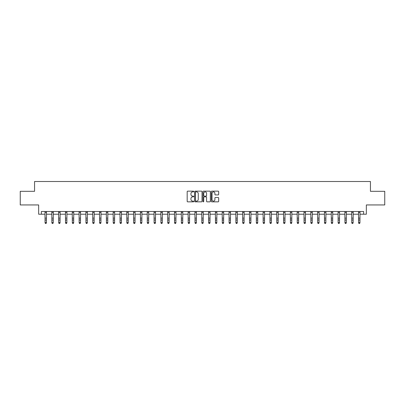 <?xml version="1.0" encoding="UTF-8"?>
<svg xmlns="http://www.w3.org/2000/svg" width="405" height="405" viewBox="0 0 405 405"><rect width="100%" height="100%" fill="white"/><g stroke="black" fill="none" stroke-linecap="round" stroke-linejoin="round"><path stroke-width="0.61" d="M193.777 191.514A0.375 0.375 0 0 0 193.403 191.14L187.718 191.14A0.537 0.537 0 0 0 187.181 191.676L187.181 201.31A0.537 0.537 0 0 0 187.718 201.847L193.403 201.847A0.375 0.375 0 0 0 193.777 201.472A0.375 0.375 0 0 0 193.403 201.098L192.664 201.098A1.711 1.711 0 0 1 190.952 199.381L190.952 198.582A1.711 1.711 0 0 1 192.664 196.865L193.403 196.865A0.375 0.375 0 0 0 193.777 196.491A0.375 0.375 0 0 0 193.403 196.116L192.664 196.116A1.711 1.711 0 0 1 190.952 194.405L190.952 193.605A1.711 1.711 0 0 1 192.664 191.889L193.403 191.889A0.375 0.375 0 0 0 193.777 191.514M218.143 194.916A0.537 0.537 0 0 0 218.675 194.38L218.675 191.676A0.537 0.537 0 0 0 218.143 191.14L211.825 191.14A0.537 0.537 0 0 0 211.288 191.676L211.288 201.31A0.537 0.537 0 0 0 211.825 201.847L218.143 201.847A0.537 0.537 0 0 0 218.675 201.31L218.675 198.045A0.537 0.537 0 0 0 218.143 197.508L215.44 197.508A0.537 0.537 0 0 0 214.903 198.045L214.903 199.665A1.433 1.433 0 0 1 213.47 201.098A1.433 1.433 0 0 1 212.038 199.665L212.038 193.322A1.433 1.433 0 0 1 213.47 191.889A1.433 1.433 0 0 1 214.903 193.322L214.903 194.38A0.537 0.537 0 0 0 215.44 194.916L218.143 194.916M41.381 214.215L41.381 211.486L363.619 211.486L363.619 214.215L366.348 214.215L366.348 204.945L384.75 204.945L384.75 191.312L370.438 191.312L370.438 181.501L34.562 181.501L34.562 191.312L20.25 191.312L20.25 204.945L38.652 204.945L38.652 214.215L45.061 214.215M202.029 191.676A0.537 0.537 0 0 0 201.498 191.14L195.18 191.14A0.537 0.537 0 0 0 194.648 191.676L194.648 201.31A0.537 0.537 0 0 0 195.18 201.847L201.498 201.847A0.537 0.537 0 0 0 202.029 201.31L202.029 191.676M203.502 191.14L209.82 191.14A0.537 0.537 0 0 1 210.352 191.676L210.352 201.31A0.537 0.537 0 0 1 209.82 201.847L207.117 201.847A0.537 0.537 0 0 1 206.58 201.31L206.58 197.402A0.537 0.537 0 0 0 206.044 196.865L204.252 196.865A0.537 0.537 0 0 0 203.72 197.402L203.72 201.472A0.375 0.375 0 0 1 203.345 201.847A0.375 0.375 0 0 1 202.971 201.472L202.971 191.676A0.537 0.537 0 0 1 203.502 191.14M46.423 214.215L51.875 214.215M53.237 214.215L58.69 214.215M60.051 214.215L65.504 214.215M66.871 214.215L72.323 214.215M73.685 214.215L79.137 214.215M80.499 214.215L85.951 214.215M87.318 214.215L92.77 214.215M94.132 214.215L99.584 214.215M100.946 214.215L106.399 214.215M107.76 214.215L113.218 214.215M114.58 214.215L120.032 214.215M121.394 214.215L126.846 214.215M128.208 214.215L133.66 214.215M135.027 214.215L140.479 214.215M141.841 214.215L147.293 214.215M148.655 214.215L154.108 214.215M155.474 214.215L160.927 214.215M162.289 214.215L167.741 214.215M169.103 214.215L174.555 214.215M175.917 214.215L181.369 214.215M182.736 214.215L188.188 214.215M189.55 214.215L195.002 214.215M196.364 214.215L201.817 214.215M203.183 214.215L208.636 214.215M209.998 214.215L215.45 214.215M216.812 214.215L222.264 214.215M223.631 214.215L229.083 214.215M230.445 214.215L235.897 214.215M237.259 214.215L242.711 214.215M244.073 214.215L249.526 214.215M250.892 214.215L256.345 214.215M257.707 214.215L263.159 214.215M264.521 214.215L269.973 214.215M271.34 214.215L276.792 214.215M278.154 214.215L283.606 214.215M284.968 214.215L290.42 214.215M291.782 214.215L297.24 214.215M298.601 214.215L304.054 214.215M305.416 214.215L310.868 214.215M312.23 214.215L317.682 214.215M319.049 214.215L324.501 214.215M325.863 214.215L331.315 214.215M332.677 214.215L338.129 214.215M339.496 214.215L344.949 214.215M346.31 214.215L351.763 214.215M353.125 214.215L358.577 214.215M359.939 214.215L363.619 214.215M195.772 191.889A0.375 0.375 0 0 0 195.397 192.264L195.397 200.723A0.375 0.375 0 0 0 195.772 201.098L196.547 201.098A1.711 1.711 0 0 0 198.258 199.381L198.258 193.605A1.711 1.711 0 0 0 196.547 191.889L195.772 191.889M206.58 193.347A1.433 1.433 0 0 0 205.148 191.919A1.433 1.433 0 0 0 203.72 193.347L203.72 195.585A0.537 0.537 0 0 0 204.252 196.116L206.044 196.116A0.537 0.537 0 0 0 206.58 195.585L206.58 193.347M46.489 211.486L46.423 222.902L46.013 223.499L45.466 223.378L46.013 223.499M44.995 211.486L45.061 222.598L46.423 222.598L46.013 223.378M45.466 223.499L45.061 222.902L45.466 223.378M53.303 211.486L53.237 222.902L52.827 223.499L52.285 223.378L52.827 223.499M51.81 211.486L51.875 222.598L53.237 222.598L52.827 223.378M52.285 223.499L51.875 222.902L52.285 223.378M60.117 211.486L60.051 222.902L59.646 223.499L59.1 223.378L59.646 223.499M58.624 211.486L58.69 222.598L60.051 222.598L59.646 223.378M59.1 223.499L58.69 222.902L59.1 223.378M66.931 211.486L66.871 222.902L66.46 223.499L65.914 223.378L66.46 223.499M65.443 211.486L65.504 222.598L66.871 222.598L66.46 223.378M65.914 223.499L65.504 222.902L65.914 223.378M73.751 211.486L73.685 222.902L73.275 223.499L72.728 223.378L73.275 223.499M72.257 211.486L72.323 222.598L73.685 222.598L73.275 223.378M72.728 223.499L72.323 222.902L72.728 223.378M80.565 211.486L80.499 222.902L80.089 223.499L79.547 223.378L80.089 223.499M79.071 211.486L79.137 222.598L80.499 222.598L80.089 223.378M79.547 223.499L79.137 222.902L79.547 223.378M87.379 211.486L87.318 222.902L86.908 223.499L86.361 223.378L86.908 223.499M85.89 211.486L85.951 222.598L87.318 222.598L86.908 223.378M86.361 223.499L85.951 222.902L86.361 223.378M94.198 211.486L94.132 222.902L93.722 223.499L93.175 223.378L93.722 223.499M92.704 211.486L92.77 222.598L94.132 222.598L93.722 223.378M93.175 223.499L92.77 222.902L93.175 223.378M101.012 211.486L100.946 222.902L100.536 223.499L99.995 223.378L100.536 223.499M99.519 211.486L99.584 222.598L100.946 222.598L100.536 223.378M99.995 223.499L99.584 222.902L99.995 223.378M107.826 211.486L107.76 222.902L107.355 223.499L106.809 223.378L107.355 223.499M106.333 211.486L106.399 222.598L107.76 222.598L107.355 223.378M106.809 223.499L106.399 222.902L106.809 223.378M114.645 211.486L114.58 222.902L114.169 223.499L113.623 223.378L114.169 223.499M113.152 211.486L113.218 222.598L114.58 222.598L114.169 223.378M113.623 223.499L113.218 222.902L113.623 223.378M121.459 211.486L121.394 222.902L120.984 223.499L120.442 223.378L120.984 223.499M119.966 211.486L120.032 222.598L121.394 222.598L120.984 223.378M120.442 223.499L120.032 222.902L120.442 223.378M128.274 211.486L128.208 222.902L127.803 223.499L127.256 223.378L127.803 223.499M126.78 211.486L126.846 222.598L128.208 222.598L127.803 223.378M127.256 223.499L126.846 222.902L127.256 223.378M135.088 211.486L135.027 222.902L134.617 223.499L134.07 223.378L134.617 223.499M133.599 211.486L133.66 222.598L135.027 222.598L134.617 223.378M134.07 223.499L133.66 222.902L134.07 223.378M141.907 211.486L141.841 222.902L141.431 223.499L140.884 223.378L141.431 223.499M140.413 211.486L140.479 222.598L141.841 222.598L141.431 223.378M140.884 223.499L140.479 222.902L140.884 223.378M148.721 211.486L148.655 222.902L148.245 223.499L147.703 223.378L148.245 223.499M147.228 211.486L147.293 222.598L148.655 222.598L148.245 223.378M147.703 223.499L147.293 222.902L147.703 223.378M155.535 211.486L155.474 222.902L155.064 223.499L154.518 223.378L155.064 223.499M154.042 211.486L154.108 222.598L155.474 222.598L155.064 223.378M154.518 223.499L154.108 222.902L154.518 223.378M162.354 211.486L162.289 222.902L161.879 223.499L161.332 223.378L161.879 223.499M160.861 211.486L160.927 222.598L162.289 222.598L161.879 223.378M161.332 223.499L160.927 222.902L161.332 223.378M169.168 211.486L169.103 222.902L168.693 223.499L168.151 223.378L168.693 223.499M167.675 211.486L167.741 222.598L169.103 222.598L168.693 223.378M168.151 223.499L167.741 222.902L168.151 223.378M175.983 211.486L175.917 222.902L175.512 223.499L174.965 223.378L175.512 223.499M174.489 211.486L174.555 222.598L175.917 222.598L175.512 223.378M174.965 223.499L174.555 222.902L174.965 223.378M182.802 211.486L182.736 222.902L182.326 223.499L181.779 223.378L182.326 223.499M181.308 211.486L181.369 222.598L182.736 222.598L182.326 223.378M181.779 223.499L181.369 222.902L181.779 223.378M189.616 211.486L189.55 222.902L189.14 223.499L188.598 223.378L189.14 223.499M188.123 211.486L188.188 222.598L189.55 222.598L189.14 223.378M188.598 223.499L188.188 222.902L188.598 223.378M196.43 211.486L196.364 222.902L195.959 223.499L195.412 223.378L195.959 223.499M194.937 211.486L195.002 222.598L196.364 222.598L195.959 223.378M195.412 223.499L195.002 222.902L195.412 223.378M203.244 211.486L203.183 222.902L202.773 223.499L202.227 223.378L202.773 223.499M201.756 211.486L201.817 222.598L203.183 222.598L202.773 223.378M202.227 223.499L201.817 222.902L202.227 223.378M210.063 211.486L209.998 222.902L209.587 223.499L209.041 223.378L209.587 223.499M208.57 211.486L208.636 222.598L209.998 222.598L209.587 223.378M209.041 223.499L208.636 222.902L209.041 223.378M216.877 211.486L216.812 222.902L216.402 223.499L215.86 223.378L216.402 223.499M215.384 211.486L215.45 222.598L216.812 222.598L216.402 223.378M215.86 223.499L215.45 222.902L215.86 223.378M223.692 211.486L223.631 222.902L223.221 223.499L222.674 223.378L223.221 223.499M222.198 211.486L222.264 222.598L223.631 222.598L223.221 223.378M222.674 223.499L222.264 222.902L222.674 223.378M230.511 211.486L230.445 222.902L230.035 223.499L229.488 223.378L230.035 223.499M229.017 211.486L229.083 222.598L230.445 222.598L230.035 223.378M229.488 223.499L229.083 222.902L229.488 223.378M237.325 211.486L237.259 222.902L236.849 223.499L236.307 223.378L236.849 223.499M235.831 211.486L235.897 222.598L237.259 222.598L236.849 223.378M236.307 223.499L235.897 222.902L236.307 223.378M244.139 211.486L244.073 222.902L243.668 223.499L243.121 223.378L243.668 223.499M242.646 211.486L242.711 222.598L244.073 222.598L243.668 223.378M243.121 223.499L242.711 222.902L243.121 223.378M250.958 211.486L250.892 222.902L250.482 223.499L249.936 223.378L250.482 223.499M249.465 211.486L249.526 222.598L250.892 222.598L250.482 223.378M249.936 223.499L249.526 222.902L249.936 223.378M257.772 211.486L257.707 222.902L257.296 223.499L256.755 223.378L257.296 223.499M256.279 211.486L256.345 222.598L257.707 222.598L257.296 223.378M256.755 223.499L256.345 222.902L256.755 223.378M264.587 211.486L264.521 222.902L264.116 223.499L263.569 223.378L264.116 223.499M263.093 211.486L263.159 222.598L264.521 222.598L264.116 223.378M263.569 223.499L263.159 222.902L263.569 223.378M271.401 211.486L271.34 222.902L270.93 223.499L270.383 223.378L270.93 223.499M269.912 211.486L269.973 222.598L271.34 222.598L270.93 223.378M270.383 223.499L269.973 222.902L270.383 223.378M278.22 211.486L278.154 222.902L277.744 223.499L277.197 223.378L277.744 223.499M276.726 211.486L276.792 222.598L278.154 222.598L277.744 223.378M277.197 223.499L276.792 222.902L277.197 223.378M285.034 211.486L284.968 222.902L284.558 223.499L284.016 223.378L284.558 223.499M283.541 211.486L283.606 222.598L284.968 222.598L284.558 223.378M284.016 223.499L283.606 222.902L284.016 223.378M291.848 211.486L291.782 222.902L291.377 223.499L290.83 223.378L291.377 223.499M290.355 211.486L290.42 222.598L291.782 222.598L291.377 223.378M290.83 223.499L290.42 222.902L290.83 223.378M298.667 211.486L298.601 222.902L298.191 223.499L297.645 223.378L298.191 223.499M297.174 211.486L297.24 222.598L298.601 222.598L298.191 223.378M297.645 223.499L297.24 222.902L297.645 223.378M305.481 211.486L305.416 222.902L305.005 223.499L304.464 223.378L305.005 223.499M303.988 211.486L304.054 222.598L305.416 222.598L305.005 223.378M304.464 223.499L304.054 222.902L304.464 223.378M312.296 211.486L312.23 222.902L311.825 223.499L311.278 223.378L311.825 223.499M310.802 211.486L310.868 222.598L312.23 222.598L311.825 223.378M311.278 223.499L310.868 222.902L311.278 223.378M319.11 211.486L319.049 222.902L318.639 223.499L318.092 223.378L318.639 223.499M317.621 211.486L317.682 222.598L319.049 222.598L318.639 223.378M318.092 223.499L317.682 222.902L318.092 223.378M325.929 211.486L325.863 222.902L325.453 223.499L324.911 223.378L325.453 223.499M324.435 211.486L324.501 222.598L325.863 222.598L325.453 223.378M324.911 223.499L324.501 222.902L324.911 223.378M332.743 211.486L332.677 222.902L332.272 223.499L331.725 223.378L332.272 223.499M331.25 211.486L331.315 222.598L332.677 222.598L332.272 223.378M331.725 223.499L331.315 222.902L331.725 223.378M339.557 211.486L339.496 222.902L339.086 223.499L338.539 223.378L339.086 223.499M338.069 211.486L338.129 222.598L339.496 222.598L339.086 223.378M338.539 223.499L338.129 222.902L338.539 223.378M346.376 211.486L346.31 222.902L345.9 223.499L345.354 223.378L345.9 223.499M344.883 211.486L344.949 222.598L346.31 222.598L345.9 223.378M345.354 223.499L344.949 222.902L345.354 223.378M353.19 211.486L353.125 222.902L352.714 223.499L352.173 223.378L352.714 223.499M351.697 211.486L351.763 222.598L353.125 222.598L352.714 223.378M352.173 223.499L351.763 222.902L352.173 223.378M360.005 211.486L359.939 222.902L359.534 223.499L358.987 223.378L359.534 223.499M358.511 211.486L358.577 222.598L359.939 222.598L359.534 223.378M358.987 223.499L358.577 222.902L358.987 223.378M46.423 218.128L45.061 218.128M46.423 220.001L45.061 220.001M46.423 212.372L45.061 212.372M53.237 218.128L51.875 218.128M53.237 220.001L51.875 220.001M53.237 212.372L51.875 212.372M60.051 218.128L58.69 218.128M60.051 220.001L58.69 220.001M60.051 212.372L58.69 212.372M66.871 218.128L65.504 218.128M66.871 220.001L65.504 220.001M66.871 212.372L65.504 212.372M73.685 218.128L72.323 218.128M73.685 220.001L72.323 220.001M73.685 212.372L72.323 212.372M80.499 218.128L79.137 218.128M80.499 220.001L79.137 220.001M80.499 212.372L79.137 212.372M87.318 218.128L85.951 218.128M87.318 220.001L85.951 220.001M87.318 212.372L85.951 212.372M94.132 218.128L92.77 218.128M94.132 220.001L92.77 220.001M94.132 212.372L92.77 212.372M100.946 218.128L99.584 218.128M100.946 220.001L99.584 220.001M100.946 212.372L99.584 212.372M107.76 218.128L106.399 218.128M107.76 220.001L106.399 220.001M107.76 212.372L106.399 212.372M114.58 218.128L113.218 218.128M114.58 220.001L113.218 220.001M114.58 212.372L113.218 212.372M121.394 218.128L120.032 218.128M121.394 220.001L120.032 220.001M121.394 212.372L120.032 212.372M128.208 218.128L126.846 218.128M128.208 220.001L126.846 220.001M128.208 212.372L126.846 212.372M135.027 218.128L133.66 218.128M135.027 220.001L133.66 220.001M135.027 212.372L133.66 212.372M141.841 218.128L140.479 218.128M141.841 220.001L140.479 220.001M141.841 212.372L140.479 212.372M148.655 218.128L147.293 218.128M148.655 220.001L147.293 220.001M148.655 212.372L147.293 212.372M155.474 218.128L154.108 218.128M155.474 220.001L154.108 220.001M155.474 212.372L154.108 212.372M162.289 218.128L160.927 218.128M162.289 220.001L160.927 220.001M162.289 212.372L160.927 212.372M169.103 218.128L167.741 218.128M169.103 220.001L167.741 220.001M169.103 212.372L167.741 212.372M175.917 218.128L174.555 218.128M175.917 220.001L174.555 220.001M175.917 212.372L174.555 212.372M182.736 218.128L181.369 218.128M182.736 220.001L181.369 220.001M182.736 212.372L181.369 212.372M189.55 218.128L188.188 218.128M189.55 220.001L188.188 220.001M189.55 212.372L188.188 212.372M196.364 218.128L195.002 218.128M196.364 220.001L195.002 220.001M196.364 212.372L195.002 212.372M203.183 218.128L201.817 218.128M203.183 220.001L201.817 220.001M203.183 212.372L201.817 212.372M209.998 218.128L208.636 218.128M209.998 220.001L208.636 220.001M209.998 212.372L208.636 212.372M216.812 218.128L215.45 218.128M216.812 220.001L215.45 220.001M216.812 212.372L215.45 212.372M223.631 218.128L222.264 218.128M223.631 220.001L222.264 220.001M223.631 212.372L222.264 212.372M230.445 218.128L229.083 218.128M230.445 220.001L229.083 220.001M230.445 212.372L229.083 212.372M237.259 218.128L235.897 218.128M237.259 220.001L235.897 220.001M237.259 212.372L235.897 212.372M244.073 218.128L242.711 218.128M244.073 220.001L242.711 220.001M244.073 212.372L242.711 212.372M250.892 218.128L249.526 218.128M250.892 220.001L249.526 220.001M250.892 212.372L249.526 212.372M257.707 218.128L256.345 218.128M257.707 220.001L256.345 220.001M257.707 212.372L256.345 212.372M264.521 218.128L263.159 218.128M264.521 220.001L263.159 220.001M264.521 212.372L263.159 212.372M271.34 218.128L269.973 218.128M271.34 220.001L269.973 220.001M271.34 212.372L269.973 212.372M278.154 218.128L276.792 218.128M278.154 220.001L276.792 220.001M278.154 212.372L276.792 212.372M284.968 218.128L283.606 218.128M284.968 220.001L283.606 220.001M284.968 212.372L283.606 212.372M291.782 218.128L290.42 218.128M291.782 220.001L290.42 220.001M291.782 212.372L290.42 212.372M298.601 218.128L297.24 218.128M298.601 220.001L297.24 220.001M298.601 212.372L297.24 212.372M305.416 218.128L304.054 218.128M305.416 220.001L304.054 220.001M305.416 212.372L304.054 212.372M312.23 218.128L310.868 218.128M312.23 220.001L310.868 220.001M312.23 212.372L310.868 212.372M319.049 218.128L317.682 218.128M319.049 220.001L317.682 220.001M319.049 212.372L317.682 212.372M325.863 218.128L324.501 218.128M325.863 220.001L324.501 220.001M325.863 212.372L324.501 212.372M332.677 218.128L331.315 218.128M332.677 220.001L331.315 220.001M332.677 212.372L331.315 212.372M339.496 218.128L338.129 218.128M339.496 220.001L338.129 220.001M339.496 212.372L338.129 212.372M346.31 218.128L344.949 218.128M346.31 220.001L344.949 220.001M346.31 212.372L344.949 212.372M353.125 218.128L351.763 218.128M353.125 220.001L351.763 220.001M353.125 212.372L351.763 212.372M359.939 218.128L358.577 218.128M359.939 220.001L358.577 220.001M359.939 212.372L358.577 212.372"/></g></svg>
